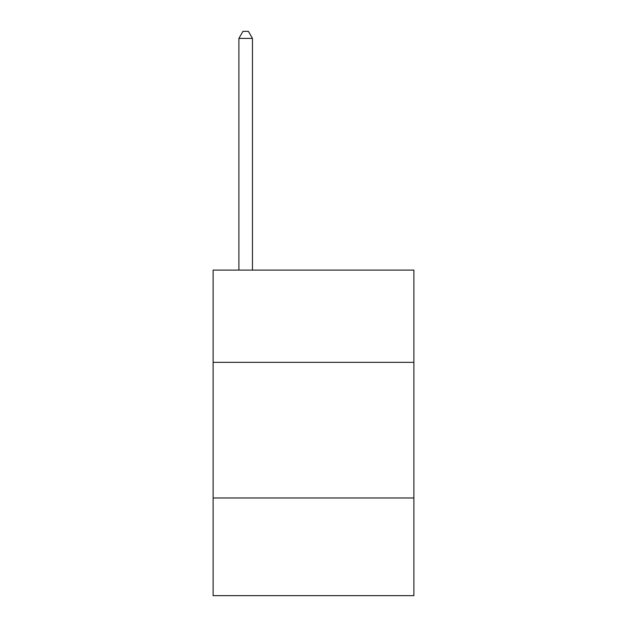 <?xml version="1.0" encoding="UTF-8"?>
<svg xmlns="http://www.w3.org/2000/svg" width="627" height="627" viewBox="0 0 627 627"><rect width="100%" height="100%" fill="white"/><g stroke="black" fill="none" stroke-linecap="round" stroke-linejoin="round"><path stroke-width="0.94" d="M413.883 362.335L413.883 270.096L213.117 270.096L213.117 362.335L413.883 362.335L413.883 595.65L213.117 595.65L213.117 362.335M413.883 497.979L213.117 497.979M252.462 270.096L252.462 38.404L238.895 38.404L238.895 270.096M238.895 38.404L242.962 31.35L248.386 31.35L252.462 38.404"/></g></svg>
